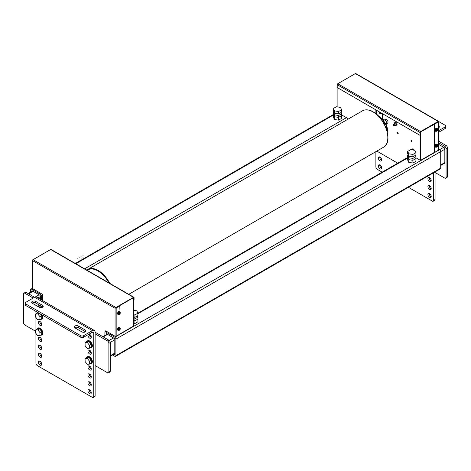 <?xml version="1.0" encoding="UTF-8"?>
<svg xmlns="http://www.w3.org/2000/svg" width="471" height="471" viewBox="0 0 471 471"><rect width="100%" height="100%" fill="white"/><g stroke="black" fill="none" stroke-linecap="round" stroke-linejoin="round"><path stroke-width="0.71" d="M104.892 335.423L104.892 332.767A1.554 0.901 60 0 1 105.21 332.055A1.554 0.901 60 0 1 105.993 332.132L114.8 337.218A1.554 0.901 60 0 1 115.901 339.126L115.901 355.652A1.554 0.901 60 0 1 115.578 356.364A1.554 0.901 60 0 1 114.8 356.288L112.504 354.963M438.731 149.189L439.608 149.696A1.554 0.901 60 0 1 440.709 151.603L440.709 168.129A1.554 0.901 60 0 1 440.385 168.842L115.578 356.364M113.605 354.327L114.8 354.698L114.8 338.808L106.263 333.562L105.993 334.787M30.568 292.197L30.568 289.859A1.554 0.901 60 0 1 30.892 289.147A1.554 0.901 60 0 1 31.669 289.223L40.477 294.31A1.554 0.901 60 0 1 41.578 296.218L41.578 299.986M40.477 299.35L40.206 295.423L31.946 290.654L31.669 291.561M114.659 336.029L115.489 336.388M33.735 289.306L32.911 288.829M133.381 297.725L133.381 326.173L119.84 333.992M341.61 114.889L347.533 118.309L347.533 119.463M376.812 151.103L397.724 163.178M415.928 157.797L420.473 160.423L420.473 131.974M382.487 113.699L382.487 118.627A11.681 6.741 60 0 1 383.906 120.364M385.961 123.914A11.681 6.741 60 0 1 387.28 132.021M375.882 113.729L375.882 109.884M337.895 87.953L337.895 106.994M376.653 114.365L376.706 110.361M420.473 160.423L434.839 152.127M338.59 115.489L338.59 117.397L334.463 116.761L338.59 117.397L341.61 115.654L341.61 113.746L338.59 115.489L334.463 114.853L333.356 112.475L333.356 114.382L334.463 116.761L333.356 114.382L333.356 117.114L334.463 119.493L338.59 120.134L341.61 118.392L341.61 115.654L338.59 117.397L338.59 120.134M334.463 114.853L334.463 119.493M412.908 158.397L412.908 160.305L408.787 159.669L412.908 160.305L415.928 158.562L415.928 156.655L412.908 158.397L408.787 157.761L407.68 155.383L407.68 157.29L408.787 159.669L407.68 157.29L407.68 160.022L408.787 162.401L412.908 163.043L415.928 161.3L415.928 158.562L412.908 160.305L412.908 163.043M408.787 157.761L408.787 162.401M133.381 323.312L134.894 323.548L137.915 321.805L137.915 317.166L134.894 318.908L133.381 318.673M134.894 318.908L134.894 320.816L137.915 319.073L134.894 320.816L133.381 320.58L134.894 320.816L134.894 323.548M387.804 139.752A2.161 1.248 -120 0 0 388.01 138.98A2.161 1.248 -120 0 0 387.921 138.339M372.402 111.45A2.161 1.248 -120 0 0 371.113 110.85M386.355 123.814L387.562 123.114A2.161 1.248 -120 0 0 388.01 122.124A2.161 1.248 -120 0 0 387.068 119.952A2.161 1.248 -120 0 0 385.402 119.375L384.195 120.07A2.161 1.248 60 0 1 385.855 120.653A2.161 1.248 60 0 1 386.803 122.825A2.161 1.248 60 0 1 386.355 123.814A2.161 1.248 60 0 1 384.948 123.479M383.783 121.459A2.161 1.248 60 0 1 383.747 121.059A2.161 1.248 60 0 1 384.195 120.07M414.28 150.22A1.537 0.889 -120 0 0 412.549 148.918L411.889 149.301A1.537 0.889 60 0 1 413.355 150.078M411.583 149.802A1.537 0.889 60 0 1 411.889 149.301M396.087 125.421L396.747 125.045A1.537 0.889 -120 0 0 397.065 124.338A1.537 0.889 -120 0 0 396.394 122.79A1.537 0.889 -120 0 0 395.21 122.378L394.545 122.76A1.537 0.889 60 0 1 395.734 123.172A1.537 0.889 60 0 1 396.405 124.721A1.537 0.889 60 0 1 396.087 125.421A1.537 0.889 60 0 1 395.075 125.174M394.256 123.761A1.537 0.889 60 0 1 394.227 123.467A1.537 0.889 60 0 1 394.545 122.76M133.381 310.283L136.814 310.813L137.915 313.191L134.894 314.934L133.381 314.699M133.381 317.083L134.894 317.319L137.915 315.576L137.915 313.191L407.68 157.426M134.894 317.319L134.894 314.934M410.7 149.666L414.821 150.302L415.928 152.686L412.908 154.429L408.787 153.787L407.68 151.409L410.7 149.666M407.68 151.409L407.68 153.793L408.787 156.172L412.908 156.814L415.928 155.065L415.928 152.686M412.908 156.814L412.908 154.429M408.787 156.172L408.787 153.787M336.376 106.758L340.504 107.394L341.61 109.778L338.59 111.521L334.463 110.879L333.356 108.501L336.376 106.758M333.356 108.501L333.356 110.885L334.463 113.264L338.59 113.905L341.61 112.157L341.61 109.778M338.59 113.905L338.59 111.521M334.463 113.264L334.463 110.879M411.018 140.694A0.624 0.359 60 0 1 411.901 141.2A0.624 0.359 60 0 1 411.018 140.694M397.341 132.793A0.624 0.359 60 0 1 398.219 133.299A0.624 0.359 60 0 1 397.341 132.793M393.838 125.521A0.818 0.471 -120 0 0 393.909 125.569A0.818 0.471 -120 0 0 394.321 125.61A0.818 0.471 -120 0 0 394.492 125.233A0.818 0.471 -120 0 0 394.133 124.415A0.818 0.471 -120 0 0 393.503 124.197A0.818 0.471 -120 0 0 393.332 124.568L393.332 124.727A0.624 0.359 60 0 1 394.215 125.233A0.624 0.359 60 0 1 393.332 124.727M32.57 260.257A0.777 0.447 180 0 1 32.546 260.145A0.777 0.447 180 0 1 32.77 259.827L33.047 259.668A0.777 0.447 120 0 0 32.57 260.257L32.77 260.781L115.071 308.293L133.793 297.489L133.793 300.033A0.777 0.447 60 0 1 133.629 300.386A0.777 0.447 60 0 1 133.381 300.41M133.74 300.262A0.777 0.447 -120 0 0 133.905 300.227A0.777 0.447 -120 0 0 134.064 299.874L134.064 297.648A0.777 0.447 -60 0 0 133.905 297.289L51.051 249.459A0.777 0.447 120 0 0 50.662 249.495L133.517 297.331A0.777 0.447 -60 0 1 133.905 297.289M105.304 332.002L105.304 331.26A0.777 0.447 -120 0 1 105.463 330.901A0.777 0.447 -120 0 1 105.851 330.942L115.071 336.265A0.777 0.447 0 0 0 116.172 336.265L116.172 307.975A0.777 0.447 180 0 1 115.424 308.093A0.777 0.447 -60 0 1 115.901 307.498L133.517 297.331M115.901 307.498L33.047 259.668L50.662 249.495M32.546 260.145L32.546 288.429A0.777 0.447 0 0 0 32.77 288.747L41.99 294.075A0.777 0.447 -120 0 1 42.543 295.029L42.543 300.545M120.028 329.506L120.028 333.403A0.777 0.447 -60 0 1 119.481 334.357L116.172 336.265M120.028 327.787L120.028 313.609M120.028 311.896L119.752 305.597M116.172 307.975L120.028 305.756M105.575 331.843L105.575 331.101A0.777 0.447 60 0 1 105.628 330.866M420.014 134.989A0.777 0.447 -120 0 0 420.173 134.953A0.777 0.447 -120 0 0 420.338 134.594L420.061 134.753A0.777 0.447 60 0 1 419.902 135.112A0.777 0.447 60 0 1 419.514 135.071L337.76 87.871A0.777 0.447 60 0 1 337.207 86.923L337.207 84.698L420.061 132.528A0.777 0.447 -60 0 1 420.615 131.574L337.76 83.744A0.777 0.447 120 0 0 337.207 84.698M355.852 73.611A0.777 0.447 120 0 0 355.764 73.535A0.777 0.447 120 0 0 355.375 73.57L337.76 83.744M420.061 134.753L420.061 132.528M420.338 134.594L420.338 132.051L434.651 124.109L434.374 151.603A0.777 0.447 120 0 0 434.539 151.956A0.777 0.447 120 0 0 434.698 151.992M438.507 121.565L438.707 121.447A0.777 0.447 180 0 1 438.731 121.565A0.777 0.447 180 0 1 438.507 121.883L434.651 124.109M355.375 73.57L438.23 121.406A0.777 0.447 -60 0 1 438.619 121.365A0.777 0.447 -60 0 1 438.707 121.447M438.23 121.406L420.615 131.574M438.507 121.883L438.507 150.172L435.198 152.08A0.777 0.447 -60 0 1 434.81 152.115A0.777 0.447 -60 0 1 434.651 151.762M438.507 150.172A0.777 0.447 0 0 0 438.731 149.855L438.731 121.565M434.374 151.603L434.374 123.95M438.731 142.831L444.695 146.275A1.949 1.125 60 0 1 446.072 148.659L446.072 177.267A1.949 1.125 60 0 1 445.672 178.156L447.05 177.361A1.949 1.125 -120 0 0 447.45 176.472L447.45 147.865A1.949 1.125 -120 0 0 446.072 145.48L438.731 141.241M445.672 178.156A1.949 1.125 60 0 1 444.695 178.062L434.556 172.203M438.731 144.42L443.735 147.311A1.554 0.901 60 0 1 444.836 149.219L444.836 162.566A1.554 0.901 60 0 1 444.512 163.278L440.709 165.48M95.118 333.804L107.506 340.951A1.949 1.125 60 0 1 108.883 343.335L108.883 371.943A1.949 1.125 60 0 1 108.477 372.832A1.949 1.125 60 0 1 107.506 372.738L95.118 365.584M108.477 372.832L109.855 372.043A1.949 1.125 -120 0 0 110.255 371.148L110.255 342.541A1.949 1.125 -120 0 0 108.883 340.162L95.118 332.214L95.118 395.781L93.741 396.576A1.949 1.125 60 0 1 93.34 397.465A1.949 1.125 60 0 1 92.363 397.371L37.315 365.59A1.949 1.125 60 0 1 35.937 363.206L35.937 333.433M35.549 331.195L24.928 325.061A1.949 1.125 60 0 1 23.55 322.676L23.55 294.075A1.949 1.125 60 0 1 23.95 293.18A1.949 1.125 60 0 1 24.928 293.28L33.182 298.043M40.064 305.673L39.788 305.832A2.337 1.348 -120 0 1 39.811 305.549A2.337 1.348 -120 0 0 39.788 305.832A2.337 1.348 -120 0 0 40.376 307.622M89.614 334.28L89.337 334.439A2.337 1.348 -120 0 1 89.355 334.157A2.337 1.348 -120 0 0 89.337 334.439A2.337 1.348 -120 0 0 91.244 337.424M89.614 350.171L89.337 350.33A2.337 1.348 -120 0 1 89.355 350.047A2.337 1.348 -120 0 0 89.337 350.33A2.337 1.348 -120 0 0 91.244 353.315M40.064 321.563L39.788 321.722A2.337 1.348 -120 0 1 39.811 321.44A2.337 1.348 -120 0 0 39.788 321.722A2.337 1.348 -120 0 0 41.695 324.707M92.363 330.624L83.555 335.711A1.949 1.125 180 0 1 80.806 335.711L80.806 337.301L25.752 305.514L25.752 303.925A1.949 1.125 180 0 1 25.181 303.13A1.949 1.125 180 0 1 25.752 302.335L34.56 297.248L92.363 330.624A3.892 2.249 -60 0 1 94.312 330.43L36.508 297.06A3.892 2.249 120 0 0 34.56 297.248L26.305 292.485A1.949 1.125 -120 0 0 25.328 292.385L23.95 293.18M41.165 324.401L41.165 322.688M90.715 353.003L90.715 351.295M90.715 337.112L90.715 335.399M41.165 307.645L41.165 306.798M407.68 155.383L408.263 155.047M415.345 155.406L415.928 156.655M137.332 315.911L137.915 317.166M333.356 112.475L333.939 112.139M341.028 112.492L341.61 113.746M436.434 147.205L435.628 147.176A1.596 0.924 120 0 0 436.258 147.176L436.258 144.597A1.596 0.924 120 0 0 435.298 146.446A1.596 0.924 120 0 0 435.628 147.176L435.228 146.946A1.596 0.924 -60 0 1 434.898 146.216A1.596 0.924 -60 0 1 435.593 144.609A1.596 0.924 -60 0 1 436.823 144.179L437.223 144.409A1.596 0.924 120 0 0 436.593 144.409L436.864 146.822L436.552 146.964A1.596 0.924 -60 0 1 436.535 146.97M436.258 144.597L436.217 144.573A1.596 0.924 -60 0 1 436.552 144.385L436.593 144.409M436.258 147.176L436.535 147.011A1.207 0.695 -60 0 1 435.846 146.446A1.207 0.695 -60 0 1 436.535 145.08M436.552 146.964L436.552 144.385M436.864 144.891A1.207 0.695 -60 0 1 437.553 145.457A1.207 0.695 -60 0 1 436.864 146.822L436.593 146.987M436.434 131.309L435.628 131.279A1.596 0.924 120 0 0 436.258 131.285L436.258 128.707A1.596 0.924 120 0 0 435.298 130.549A1.596 0.924 120 0 0 435.628 131.279L435.228 131.05A1.596 0.924 -60 0 1 434.898 130.32A1.596 0.924 -60 0 1 435.593 128.713A1.596 0.924 -60 0 1 436.823 128.289L437.223 128.518A1.596 0.924 120 0 0 436.593 128.518L436.864 130.932L436.552 131.068A1.596 0.924 -60 0 1 436.535 131.079M436.258 128.707L436.217 128.683A1.596 0.924 -60 0 1 436.552 128.495L436.593 128.518M436.258 131.285L436.535 131.121A1.207 0.695 -60 0 1 435.846 130.549A1.207 0.695 -60 0 1 436.535 129.189M436.552 131.068L436.552 128.495M436.864 128.995A1.207 0.695 -60 0 1 437.553 129.566A1.207 0.695 -60 0 1 436.864 130.932L436.593 131.091M119.063 314.546L118.25 314.516A1.596 0.924 120 0 0 118.886 314.516L118.886 311.943A1.596 0.924 120 0 0 117.921 313.786A1.596 0.924 120 0 0 118.25 314.516L117.856 314.287A1.596 0.924 -60 0 1 117.526 313.556A1.596 0.924 -60 0 1 118.221 311.949A1.596 0.924 -60 0 1 119.451 311.519L119.852 311.755A1.596 0.924 120 0 0 119.216 311.749L119.493 314.163L119.175 314.304A1.596 0.924 -60 0 1 119.163 314.316L119.216 311.749M118.886 311.943L118.845 311.92A1.596 0.924 -60 0 1 119.175 311.725M118.886 314.516L119.163 314.357A1.207 0.695 -60 0 1 118.474 313.786A1.207 0.695 -60 0 1 119.163 312.42M119.493 312.232A1.207 0.695 -60 0 1 120.182 312.803A1.207 0.695 -60 0 1 119.493 314.163L119.216 314.328M119.063 330.436L118.25 330.407A1.596 0.924 120 0 0 118.886 330.412L118.886 327.834A1.596 0.924 120 0 0 117.921 329.676A1.596 0.924 120 0 0 118.25 330.407L117.856 330.177A1.596 0.924 -60 0 1 117.526 329.447A1.596 0.924 -60 0 1 118.221 327.84A1.596 0.924 -60 0 1 119.451 327.416L119.852 327.645A1.596 0.924 120 0 0 119.216 327.639L119.493 330.059L119.175 330.195A1.596 0.924 -60 0 1 119.163 330.206L119.216 327.639M118.886 327.834L118.845 327.81A1.596 0.924 -60 0 1 119.175 327.616M118.886 330.412L119.163 330.248A1.207 0.695 -60 0 1 118.474 329.676A1.207 0.695 -60 0 1 119.163 328.316M119.493 328.122A1.207 0.695 -60 0 1 120.182 328.693A1.207 0.695 -60 0 1 119.493 330.059L119.216 330.218M385.402 123.791A4.28 2.473 -120 0 0 385.402 123.773A10.898 6.294 -120 0 1 386.874 130.479M378.684 116.29A10.898 6.294 -120 0 1 379.184 116.561A10.898 6.294 -120 0 1 383.747 120.923A4.28 2.473 -120 0 0 383.741 120.906M427.909 194.588A2.337 1.348 60 0 1 428.392 193.522A2.337 1.348 60 0 1 430.188 194.146A2.337 1.348 60 0 1 431.212 196.495A2.337 1.348 60 0 1 430.724 197.567A2.337 1.348 60 0 1 428.928 196.943A2.337 1.348 60 0 1 427.909 194.588M429.305 193.51A2.337 1.348 -120 0 0 429.281 193.793A2.337 1.348 -120 0 0 431.189 196.778M378.36 165.986A2.337 1.348 60 0 1 378.843 164.915A2.337 1.348 60 0 1 380.645 165.539A2.337 1.348 60 0 1 381.663 167.894A2.337 1.348 60 0 1 381.18 168.959A2.337 1.348 60 0 1 379.379 168.335A2.337 1.348 60 0 1 378.36 165.986M379.756 164.909A2.337 1.348 -120 0 0 379.738 165.191A2.337 1.348 -120 0 0 381.645 168.176M427.909 186.646A2.337 1.348 60 0 1 428.392 185.574A2.337 1.348 60 0 1 430.188 186.198A2.337 1.348 60 0 1 431.212 188.553A2.337 1.348 60 0 1 430.724 189.619A2.337 1.348 60 0 1 428.928 188.995A2.337 1.348 60 0 1 427.909 186.646M429.305 185.568A2.337 1.348 -120 0 0 429.281 185.851A2.337 1.348 -120 0 0 431.189 188.836M378.36 158.038A2.337 1.348 60 0 1 378.843 156.967A2.337 1.348 60 0 1 380.645 157.597A2.337 1.348 60 0 1 381.663 159.946A2.337 1.348 60 0 1 381.18 161.011A2.337 1.348 60 0 1 379.379 160.387A2.337 1.348 60 0 1 378.36 158.038M379.756 156.961A2.337 1.348 -120 0 0 379.738 157.243A2.337 1.348 -120 0 0 381.645 160.228M427.909 178.697A2.337 1.348 60 0 1 428.392 177.626A2.337 1.348 60 0 1 430.188 178.256A2.337 1.348 60 0 1 431.212 180.605A2.337 1.348 60 0 1 430.724 181.676A2.337 1.348 60 0 1 428.928 181.047A2.337 1.348 60 0 1 427.909 178.697M429.305 177.62A2.337 1.348 -120 0 0 429.281 177.903A2.337 1.348 -120 0 0 431.189 180.888M382.169 172.156L377.259 169.319A1.949 1.125 60 0 1 375.882 166.94L375.882 151.638M408.404 187.305L432.313 201.105A1.949 1.125 60 0 0 433.285 201.199L434.662 200.405A1.949 1.125 -120 0 0 435.063 199.516L435.063 172.498M435.063 199.516L433.685 200.31A1.949 1.125 60 0 1 433.285 201.199M433.685 200.31L433.685 172.71M438.731 132.239L445.248 128.477A1.949 1.125 0 0 0 445.819 127.682L445.819 126.093A1.949 1.125 180 0 1 445.248 126.887L445.248 128.477M438.731 130.65L445.248 126.887M445.819 126.093A1.949 1.125 180 0 0 445.248 125.298L438.731 121.536M438.731 125.992A2.337 1.348 180 0 1 439.325 126.887A2.337 1.348 180 0 1 438.731 127.788M39.811 361.175A2.337 1.348 -120 0 0 39.788 361.457A2.337 1.348 -120 0 0 41.695 364.442M38.416 362.252A2.337 1.348 60 0 1 38.899 361.18A2.337 1.348 60 0 1 40.7 361.805A2.337 1.348 60 0 1 41.719 364.16A2.337 1.348 60 0 1 41.236 365.225A2.337 1.348 60 0 1 39.434 364.601A2.337 1.348 60 0 1 38.416 362.252M89.355 389.776A2.337 1.348 -120 0 0 89.337 390.059A2.337 1.348 -120 0 0 91.244 393.044M87.959 390.853A2.337 1.348 60 0 1 88.442 389.788A2.337 1.348 60 0 1 90.244 390.412A2.337 1.348 60 0 1 91.262 392.761A2.337 1.348 60 0 1 90.779 393.833A2.337 1.348 60 0 1 88.978 393.208A2.337 1.348 60 0 1 87.959 390.853M39.811 353.226A2.337 1.348 -120 0 0 39.788 353.509A2.337 1.348 -120 0 0 41.695 356.494M38.416 354.304A2.337 1.348 60 0 1 38.899 353.232A2.337 1.348 60 0 1 40.7 353.862A2.337 1.348 60 0 1 41.719 356.211A2.337 1.348 60 0 1 41.236 357.283A2.337 1.348 60 0 1 39.434 356.653A2.337 1.348 60 0 1 38.416 354.304M89.355 381.834A2.337 1.348 -120 0 0 89.337 382.116A2.337 1.348 -120 0 0 91.244 385.101M87.959 382.911A2.337 1.348 60 0 1 88.442 381.84A2.337 1.348 60 0 1 90.244 382.464A2.337 1.348 60 0 1 91.262 384.819A2.337 1.348 60 0 1 90.779 385.884A2.337 1.348 60 0 1 88.978 385.26A2.337 1.348 60 0 1 87.959 382.911M39.811 345.278A2.337 1.348 -120 0 0 39.788 345.561A2.337 1.348 -120 0 0 41.695 348.546M38.416 346.356A2.337 1.348 60 0 1 38.899 345.29A2.337 1.348 60 0 1 40.7 345.914A2.337 1.348 60 0 1 41.719 348.263A2.337 1.348 60 0 1 41.236 349.335A2.337 1.348 60 0 1 39.434 348.711A2.337 1.348 60 0 1 38.416 346.356M89.355 373.886A2.337 1.348 -120 0 0 89.337 374.168A2.337 1.348 -120 0 0 91.244 377.153M87.959 374.963A2.337 1.348 60 0 1 88.442 373.892A2.337 1.348 60 0 1 90.244 374.522A2.337 1.348 60 0 1 91.262 376.871A2.337 1.348 60 0 1 90.779 377.942A2.337 1.348 60 0 1 88.978 377.312A2.337 1.348 60 0 1 87.959 374.963M39.811 337.336A2.337 1.348 -120 0 0 39.788 337.619A2.337 1.348 -120 0 0 41.695 340.604M38.416 338.413A2.337 1.348 60 0 1 38.899 337.342A2.337 1.348 60 0 1 40.7 337.966A2.337 1.348 60 0 1 41.719 340.321A2.337 1.348 60 0 1 41.236 341.387A2.337 1.348 60 0 1 39.434 340.763A2.337 1.348 60 0 1 38.416 338.413M89.355 365.938A2.337 1.348 -120 0 0 89.337 366.22A2.337 1.348 -120 0 0 91.244 369.205M87.959 367.015A2.337 1.348 60 0 1 88.442 365.949A2.337 1.348 60 0 1 90.244 366.573A2.337 1.348 60 0 1 91.262 368.923A2.337 1.348 60 0 1 90.779 369.994A2.337 1.348 60 0 1 88.978 369.37A2.337 1.348 60 0 1 87.959 367.015M38.416 322.517A2.337 1.348 60 0 1 38.899 321.452A2.337 1.348 60 0 1 40.7 322.076A2.337 1.348 60 0 1 41.719 324.425A2.337 1.348 60 0 1 41.236 325.496A2.337 1.348 60 0 1 39.434 324.872A2.337 1.348 60 0 1 38.416 322.517M87.959 351.125A2.337 1.348 60 0 1 88.442 350.053A2.337 1.348 60 0 1 90.244 350.683A2.337 1.348 60 0 1 91.262 353.032A2.337 1.348 60 0 1 90.779 354.104A2.337 1.348 60 0 1 88.978 353.474A2.337 1.348 60 0 1 87.959 351.125M38.422 306.792A2.337 1.348 60 0 1 38.416 306.627A2.337 1.348 60 0 1 38.899 305.555A2.337 1.348 60 0 1 41.548 307.604M89.125 334.08A2.337 1.348 60 0 1 91.262 337.142A2.337 1.348 60 0 1 90.779 338.207A2.337 1.348 60 0 1 88.978 337.583A2.337 1.348 60 0 1 87.959 335.234A2.337 1.348 60 0 1 88.036 334.716M93.34 397.465L94.712 396.67A1.949 1.125 -120 0 0 95.118 395.781M94.312 330.43A3.892 2.249 -60 0 1 95.118 332.214M92.363 332.214L93.741 333.009A1.949 1.125 120 0 0 93.34 332.114A1.949 1.125 120 0 0 92.363 332.214L83.555 337.301L83.555 335.711M93.741 333.009L93.741 396.576M35.937 329.794L35.937 317.536M35.937 313.898L35.937 311.396M35.937 305.355L35.937 303.13M80.806 337.301A1.949 1.125 0 0 0 83.555 337.301M25.181 303.13L25.181 304.719A1.949 1.125 0 0 0 25.752 305.514M42.779 307.104A2.337 1.348 0 0 0 42.543 306.945L35.661 302.971A2.337 1.348 0 0 0 32.122 303.13M85.445 331.737A2.337 1.348 0 0 0 85.21 331.578L78.327 327.604A2.337 1.348 0 0 0 74.789 327.763M25.752 303.925L80.806 335.711M32.358 303.289A2.337 1.348 180 0 1 31.675 302.335A2.337 1.348 180 0 1 33.117 301.093A2.337 1.348 180 0 1 35.661 301.381L42.543 305.355A2.337 1.348 180 0 1 43.226 306.309A2.337 1.348 180 0 1 41.784 307.557A2.337 1.348 180 0 1 39.24 307.263L32.358 303.289M85.21 329.988A2.337 1.348 180 0 1 85.893 330.942A2.337 1.348 180 0 1 84.45 332.19A2.337 1.348 180 0 1 81.907 331.896L75.024 327.922A2.337 1.348 180 0 1 74.341 326.968A2.337 1.348 180 0 1 75.784 325.72A2.337 1.348 180 0 1 78.327 326.014L85.21 329.988L85.21 331.578M379.491 112.728A0.777 0.447 60 0 1 380.038 112.41A0.777 0.447 60 0 1 380.592 113.364A0.777 0.447 60 0 1 380.038 113.682A0.777 0.447 60 0 1 379.491 112.728L379.491 112.569A0.971 0.559 60 0 1 379.691 112.122A0.971 0.559 60 0 1 379.732 112.104M380.621 112.622A0.971 0.559 60 0 1 380.862 113.364A0.971 0.559 60 0 1 380.662 113.811A0.971 0.559 60 0 1 380.179 113.764A0.971 0.559 60 0 1 380.103 113.717M379.714 116.885A0.971 0.559 60 0 1 380.15 116.955A0.971 0.559 60 0 1 380.709 117.615M380.78 117.673A0.777 0.447 -120 0 0 380.285 117.038A0.777 0.447 -120 0 0 380.221 117.002M384.159 123.867A1.166 0.677 -120 0 0 384.371 123.814A1.166 0.677 -120 0 0 384.613 123.278A1.166 0.677 -120 0 0 384.101 122.101A1.166 0.677 -120 0 0 383.206 121.789A1.166 0.677 -120 0 0 383.047 121.948M383.123 122.066A0.971 0.559 60 0 1 383.883 122.272A0.971 0.559 60 0 1 384.336 123.278A0.971 0.559 60 0 1 384.089 123.743M37.751 313.927L39.953 316.665L39.953 319.603L37.751 319.797L35.549 317.06L35.549 314.122L37.751 313.927L39.034 313.186M40.341 313.939L41.719 315.647L39.953 316.665M35.549 314.122L37.315 313.103L38.687 312.985M41.719 315.647L41.719 318.584L39.953 319.603M37.751 329.818L39.953 332.555L39.953 335.493L37.751 335.688L35.549 332.95L35.549 330.012L37.751 329.818L39.517 328.799L41.719 331.543L39.953 332.555M35.549 330.012L37.315 328.999L39.517 328.799M41.719 331.543L41.719 334.475L39.953 335.493M87.3 358.425L89.502 361.163L89.502 364.101L87.3 364.295L85.098 361.557L85.098 358.619L87.3 358.425L89.06 357.407L91.262 360.144L89.502 361.163M85.098 358.619L86.858 357.601L89.06 357.407M91.262 360.144L91.262 363.082L89.502 364.101M87.3 342.529L89.502 345.272L89.502 348.204L87.3 348.405L85.098 345.667L85.098 342.729L87.3 342.529L89.06 341.516L91.262 344.254L89.502 345.272M85.098 342.729L86.858 341.71L89.06 341.516M91.262 344.254L91.262 347.192L89.502 348.204M42.366 315.105A3.892 2.249 60 0 1 42.82 317.118A3.892 2.249 60 0 1 42.013 318.896L41.46 319.214A3.892 2.249 60 0 1 40.371 319.362M36.897 313.345A3.892 2.249 60 0 1 37.568 312.473A3.892 2.249 60 0 1 37.692 312.408M41.336 314.51A3.892 2.249 60 0 1 42.266 317.436A3.892 2.249 60 0 1 41.46 319.214M86.446 357.842A3.892 2.249 60 0 1 87.117 356.971L87.665 356.653A3.892 2.249 60 0 1 90.668 357.695A3.892 2.249 60 0 1 92.363 361.616A3.892 2.249 60 0 1 91.557 363.394L91.009 363.712A3.892 2.249 60 0 1 89.92 363.859M87.117 356.971A3.892 2.249 60 0 1 90.114 358.013A3.892 2.249 60 0 1 91.816 361.934A3.892 2.249 60 0 1 91.009 363.712M86.446 341.952A3.892 2.249 60 0 1 87.117 341.081L87.665 340.763A3.892 2.249 60 0 1 90.668 341.805A3.892 2.249 60 0 1 92.363 345.72A3.892 2.249 60 0 1 91.557 347.504L91.009 347.822A3.892 2.249 60 0 1 89.92 347.963M87.117 341.081A3.892 2.249 60 0 1 90.114 342.123A3.892 2.249 60 0 1 91.816 346.038A3.892 2.249 60 0 1 91.009 347.822M40.371 335.252A3.892 2.249 -120 0 0 41.46 335.111A3.892 2.249 -120 0 0 42.266 333.327A3.892 2.249 -120 0 0 40.571 329.406A3.892 2.249 -120 0 0 37.568 328.364A3.892 2.249 -120 0 0 36.897 329.235M41.46 335.111L42.013 334.793A3.892 2.249 -120 0 0 42.82 333.009A3.892 2.249 -120 0 0 41.118 329.094A3.892 2.249 -120 0 0 38.122 328.046L37.568 328.364M84.951 255.741L84.951 257.137M83.008 254.988L83.008 255.771M83.008 257.066L83.008 257.649M81.059 256.036L81.059 256.813M81.059 258.19L81.059 259.168M79.116 257.042L79.116 257.937M79.116 259.898L79.116 260.245M77.167 258.067L77.167 258.479M407.68 157.956L137.915 313.704M106.952 331.578L105.993 332.132M443.735 147.311L114.8 337.218M444.836 149.219L115.901 339.126M440.709 168.129L115.901 355.652M333.356 115.048L75.802 263.748M32.652 288.658L31.669 289.223M346.432 117.673L84.609 268.829M41.442 293.757L40.477 294.31M42.543 295.664L41.578 296.218M115.071 308.293L115.071 336.265M32.77 288.747L32.77 260.781M446.072 145.48L444.695 146.275M446.072 148.659L447.45 147.865M447.45 176.472L446.072 177.267M444.836 162.566L440.709 164.95M108.883 343.335L110.255 342.541M108.883 340.162L107.506 340.951M110.255 371.148L108.883 371.943M24.928 293.28L26.305 292.485M38.039 297.943L40.477 296.536M35.419 296.913L39.105 294.787M28.643 293.833L33.047 291.29M110.255 355.735L114.8 353.109M110.249 342.388L114.8 339.762M109.243 340.427L113.699 337.854M103.237 336.9L107.641 334.357M437.553 145.139A1.596 0.924 120 0 0 437.223 144.409C437.889 145.409 437.747 146.275 436.8 146.993M437.553 129.248A1.596 0.924 120 0 0 437.223 128.518C437.889 129.519 437.747 130.385 436.8 131.103M120.182 312.485A1.596 0.924 120 0 0 119.852 311.755C120.517 312.756 120.376 313.615 119.422 314.34M120.182 328.375A1.596 0.924 120 0 0 119.852 327.645C120.517 328.646 120.376 329.506 119.422 330.23M383.476 147.252C393.144 142.654 385.826 118.439 373.162 111.868C369.064 109.555 365.496 109.213 362.452 110.844A21.018 12.134 60 0 1 372.967 111.886A21.018 12.134 60 0 1 387.827 137.632A21.018 12.134 60 0 1 383.476 147.252L128.754 294.316M87.129 270.283A20.63 11.91 60 0 1 97.98 270.966A20.63 11.91 60 0 1 108.83 282.812M109.708 283.318A21.018 12.134 -120 0 0 98.256 270.489A21.018 12.134 -120 0 0 87.747 269.447L86.799 270.095M387.827 137.314A20.63 11.91 -120 0 0 373.238 112.045M35.661 301.381L35.661 302.971M42.543 305.355L42.543 306.945M78.327 326.014L78.327 327.604M387.038 131.056A1.554 0.901 60 0 1 387.415 131.032M106.499 331.313L105.21 332.055M333.356 114.518L75.348 263.483M32.546 288.193L30.892 289.147M412.902 149.548L412.272 149.908M396.376 124.426L394.321 125.61M395.558 123.008L393.503 124.197M355.764 73.535L438.619 121.365M28.183 293.568L32.593 291.031M110.255 356.259L114.8 353.639M102.784 336.635L107.188 334.098M386.438 125.092L386.032 125.327M362.452 110.844L87.747 269.447M383.129 119.357L382.723 119.593M380.662 113.811L381.675 113.228M387.845 131.156L386.968 131.085M385.596 120.405L383.206 121.789M386.768 122.431L384.371 123.814M377.589 110.873L376.706 111.38"/></g></svg>
